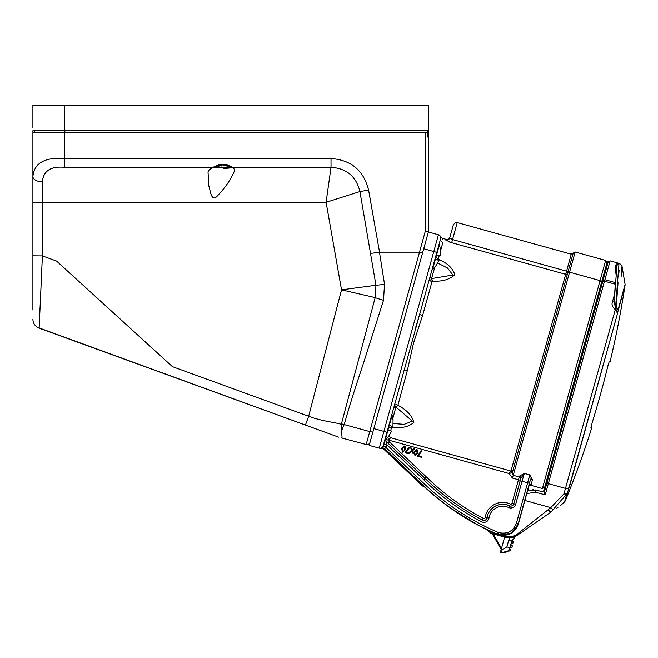 <?xml version="1.0" encoding="UTF-8"?>
<svg xmlns="http://www.w3.org/2000/svg" width="658" height="658" viewBox="0 0 658 658"><rect width="100%" height="100%" fill="white"/><g stroke="black" fill="none" stroke-linecap="round" stroke-linejoin="round"><path stroke-width="0.99" d="M32.9 127.529L32.9 105.379L64.542 105.379L37.646 105.379L64.542 105.379L64.542 130.695L32.9 130.695L32.9 255.814L32.9 132.595L427.733 132.595L427.758 130.695L427.758 137.02L428.383 137.02L428.383 130.695L64.542 130.695M428.383 130.695L428.383 105.379L64.542 105.379M34.693 130.695L34.167 130.695L34.167 132.595L34.693 130.695M427.758 130.695L427.758 137.02M428.383 137.02L428.383 231.937L369.187 445.376L379.247 448.164L383.902 431.401L433.786 251.52L423.727 248.732M428.383 231.937L425.216 231.534L428.383 231.937M32.9 310.017L32.9 255.814L42.392 255.896L56.563 261.053L172.429 366.654L308.676 416.243L172.429 366.654L56.563 261.053L42.392 255.896L39.143 328.161L305.435 425.076L39.085 327.906M370.035 442.332A3.167 3.167 0 0 1 366.169 444.537L419.533 252.17L422.568 252.911L419.5 252.162L379.477 252.17L384.511 284.215L383.515 300.278L363.726 362.443C355.55 386.994 350.253 403.206 344.159 424.673L341.181 431.681C342.16 436.04 342.3 438.138 341.592 437.957L366.169 444.537L341.601 437.957M338.631 437.159L305.435 425.076L308.676 416.243C320.413 420.988 337.036 422.666 341.288 424.385L375.183 297.597L341.527 289.824L375.957 285.243L359.926 191.536L326.097 202.294L331.023 167.288L331.023 158.537C351.158 159.943 363.685 170.455 368.595 190.063L379.543 252.162M368.595 190.063L359.926 191.536C356.192 176.41 346.552 168.325 331.023 167.288L232.373 167.288A1.579 1.036 -70 0 1 231.83 167.297L231.83 167.297C226.911 164.155 220.841 164.163 213.628 167.329L213.628 167.329A1.579 0.946 73.1 0 1 213.167 167.288C219.764 163.513 226.163 163.513 232.373 167.288L64.542 167.288C50.765 166.046 43.379 170.866 42.392 181.748A9.492 5.223 180 0 1 32.9 176.525C34.191 163.052 44.736 157.056 64.542 158.537L331.023 158.537M65.043 130.695L64.542 132.595L34.167 132.595M341.453 423.826L369.78 431.59M367.682 439.174L367.312 440.498M366.728 442.595L366.498 443.418M341.362 433.762L341.272 424.591M39.579 315.256L40.154 305.962M40.763 292.325L42.096 262.567M383.515 300.278A9.492 0.493 15.9 0 1 375.183 297.597L375.957 285.243A9.492 0.51 -8.9 0 0 384.511 284.215M370.832 253.42L379.477 252.17M39.143 328.161A9.492 9.492 0 0 1 32.9 319.237M213.628 167.329C209.812 168.925 207.953 170.619 208.043 172.396L208.833 186.099C210.305 189.307 210.675 201.085 216.466 196.874C224.83 188.196 230.744 179.766 234.182 171.573C230.728 179.79 224.814 188.229 216.449 196.89C210.65 201.044 210.313 189.29 208.833 186.099L208.051 172.363M222.264 164.804L232.348 167.502M223.893 168.514L233.006 167.683L223.893 168.514L223.44 167.535L221.302 166.951L220.52 167.609L217.527 166.013L220.52 167.609L221.351 166.976L222.281 167.264M223.037 167.453L222.379 167.288M428.374 231.961L438.434 234.75A3.167 3.167 0 0 1 440.638 238.648L419.755 313.94A3.167 0.839 -164.5 0 0 422.584 315.593L413.602 342.777L407.294 370.709L397.893 405.303C406.652 409.835 411.966 415.535 413.849 422.395C408.75 426.935 401.413 428.514 391.839 427.149L391.65 427.132A6.325 1.546 -85.2 0 1 391.485 426.121M438.434 234.75L433.786 251.52L436.83 252.368L440.638 238.648C440.597 235.893 440.597 235.893 440.638 238.648A3.167 3.051 -164.5 0 0 442.875 242.432L442.875 242.407M442.908 239.38L442.678 238.648M442.875 242.432C442.752 237.086 442.752 237.086 442.875 242.432L440.49 251.019M435.604 256.801L438.401 259.26C447.366 263.036 452.836 268.184 454.801 274.723C449.611 279.592 442.118 281.714 432.339 281.098L432.15 281.098A6.325 1.143 -88.9 0 0 431.533 278.581L452.893 275.036L447.547 268.003L437.677 263.052M449.389 241.971L451.668 242.687L445.82 240.104L446.034 239.323C446.56 240.302 447.859 239.57 449.924 237.119M386.156 439.338A3.167 2.13 -47.4 0 0 386.419 441.715L424.797 478.136L426.943 477.502A242.128 242.128 0 0 0 483.441 518.372A1.184 1.184 0 0 0 485.168 517.501A17.799 17.799 0 0 1 510.304 504.061A1.184 1.184 0 0 0 511.957 503.304L518.479 479.764L512.459 478.095L509.086 473.521L389.158 440.268L389.75 442.201L388.442 443.582L387.965 439.659L389.158 440.268L390.424 437.66L387.965 439.659M389.388 435.283L389.067 436.451L390.424 437.66L510.97 471.087L566.563 271.162L568.068 271.655L567.78 272.782L538.721 377.478M568.068 271.655L573.217 253.091L575.166 251.989L569.573 272.157L600.055 280.612L601.47 282.636M566.028 273.185L569.573 272.157L513.224 475.331L519.261 477.001L519.573 476.022L524.336 473.415L520.947 478.169A1.9 1.703 17.5 0 0 519.573 476.022M449.718 237.883L453.354 224.773L449.718 237.883M511.192 470.807A1.579 1.423 -164.5 0 1 512.343 472.6L567.632 273.234A1.579 1.555 -164.5 0 1 565.691 274.312L451.668 242.687L452.54 239.537L566.563 271.162L571.267 254.194L457.244 222.569L452.54 239.537L449.702 237.925A3.167 3.142 15.5 0 1 445.82 240.104M616.225 275.398L615.057 267.905L616.636 262.665L610.13 260.864L608.181 261.966L607.268 261.711L543.812 490.539A1.579 1.579 0 0 1 541.879 491.641L541.888 491.641M602.317 279.543L601.766 281.55L602.679 281.805L604.908 279.708L615.534 282.652M608.181 261.966L547.201 481.878A1.579 1.406 15.5 0 0 548.344 483.655L545.235 494.882L544.265 492.455L547.201 481.878M614.317 300.484L615.444 309.153L617.056 310.806L617.385 313.998L616.678 311.012L615.32 309.663C612.392 307.056 611.438 304.465 612.442 301.89L614.605 294.093L615.345 284.207L604.488 281.196L602.679 281.805M616.571 262.665L616.192 263.233M621.103 276.862L622.016 266.054L619.737 263.529L616.636 262.665L617.237 264.664A1.579 1.365 27.9 0 1 615.567 265.092M616.817 267.14A1.579 1.102 -6.7 0 1 615.057 267.905M616.636 262.665L618.964 264.039A1.579 1.571 -175 0 0 617.237 264.664L616.924 266.548M614.153 302.088L616.916 265.98M566.752 493.944L566.793 493.887A3.167 2.048 -145.8 0 1 563.98 493.78L615.444 309.153L618.964 264.039L618.578 263.562M615.732 309.869L616.085 309.441C620.741 249.242 620.741 249.242 616.085 309.441L618.043 282.743M619.096 270.553L618.602 276.154M616.678 311.012L618.997 306.472C622.855 253.388 622.855 253.388 618.997 306.472L625.1 284.478L622.016 266.054M610.13 260.864L548.344 483.655L565.732 488.475A3.167 2.813 -164.5 0 0 569.425 486.92L617.385 313.998L565.271 500.894A949.157 949.157 0 0 0 591.772 427.741L590.942 427.511L592.529 421.482A948.005 948.005 0 0 0 607.507 367.477L609.25 361.489L610.081 361.719A949.157 949.157 0 0 0 625.1 284.972L617.969 311.374M625.1 284.478L619.022 306.883A1.579 1.258 -164.5 0 0 618.997 306.472M596.337 408.865L595.679 411.094M591.287 425.784L590.991 427.009M590.974 427.091L590.942 427.511M608.617 363.282L608.107 365.116M608.05 365.346L607.507 367.477M565.271 500.894L564.556 501.947L566.793 493.887A3.167 2.928 15.5 0 0 567.484 492.916A3.167 2.106 19.5 0 1 563.98 493.78L550.779 507.655L553.008 509.851L550.688 512.212C565.148 502.325 565.148 502.325 550.688 512.212C565.148 502.325 565.148 502.325 550.688 512.212A3.167 2.574 55.5 0 1 550.244 512.615C564.712 502.679 564.712 502.679 550.244 512.615L517.813 534.905A15.817 15.817 0 0 1 504.628 537.109L509.777 537.66L508.733 540.185L509.777 537.66M612.442 301.89A1.579 1.3 -164.5 0 0 614.202 301.331M566.793 493.887L553.008 509.851M564.556 501.947L560.871 505.254M556.791 508.116L558.033 507.269M560.024 505.895L560.526 505.55M550.244 512.615L548.459 510.008L550.688 512.212M511.537 537.454L515.864 536.048L511.751 541.024L509.884 547.752L510.304 546.239L510.912 546.403L510.666 547.324L510.049 547.152L510.666 547.324A1.267 1.267 0 0 0 512.22 546.444A1.267 1.267 0 0 0 511.34 544.882A1.267 1.267 0 0 1 512.22 546.444M510.912 546.403L511.085 545.795L510.476 545.63L511.406 542.274L512.401 542.225L511.57 541.666L511.751 541.024L508.733 540.185L506.866 546.913L509.884 547.752C508.354 551.659 505.517 553.279 501.38 552.621L508.659 551.034A1.267 1.267 0 0 0 510.213 550.154A1.267 1.267 0 0 1 508.659 551.034L509.119 549.52A6.958 6.958 0 0 1 508.741 550.072L508.914 550.121M510.476 545.63L510.304 546.239M511.751 541.024L511.406 542.274M511.834 540.753L512.434 540.917A1.267 1.267 0 0 1 513.322 542.48A1.267 1.267 0 0 1 511.76 543.36L511.151 543.187L511.76 543.36L512.014 542.447M510.731 544.717L511.34 544.882L511.085 545.795M509.44 548.928L509.884 547.752M509.555 548.682A1.267 1.267 0 0 1 510.213 550.154A1.267 1.267 0 0 0 509.555 548.682M501.486 548.451L493.286 533.967L504.628 537.109L504.883 536.196A14.871 14.871 0 0 0 517.278 534.123L517.813 534.905A15.817 15.817 0 0 1 504.628 537.109L501.248 549.307L502.219 549.57L506.866 546.913M502.219 549.57L501.38 552.621L500.401 552.358L501.248 549.307M545.679 487.356L544.766 487.101M544.265 492.455L545.235 494.882L535.069 492.151L526.754 493.681L527.535 490.926L535.661 489.971L541.879 491.641M501.182 549.52L492.217 533.671L501.182 549.52M496.872 534.864L490.909 533.309L486.665 529.394M526.754 493.681L518.405 523.842C515.675 531.59 510.189 535.439 501.964 535.39L498.706 534.798L498.534 535.423A15.817 15.817 0 0 1 492.48 532.207L493.747 533.177M500.261 535.168L498.904 534.855M517.278 534.123L550.779 507.655L524.887 500.475M486.649 529.369L490.909 533.309L491.32 531.779L491.896 531.944M530.595 484.329L531.261 484.617L529.098 485.209L530.151 480.702L529.723 474.903L532.437 479.567L531.261 484.617L529.435 484.124L529.279 484.839L542.389 488.557L544.75 487.142M533.556 489.626L527.601 490.893L529.279 484.839M518.405 523.842L510.921 533.383L498.912 534.855L496.913 534.156A250.682 250.64 105.5 0 1 477.108 524.632C457.359 514.046 439.248 500.952 422.798 485.349L422.683 485.234A250.682 250.64 105.5 0 0 477.108 524.632L449.611 507.515M475.454 523.768L486.706 529.509M496.913 534.156L497.728 534.263C507.655 536.607 514.498 533.054 518.265 523.587L530.151 480.702A1.9 1.703 -166.5 0 1 532.437 479.567M529.427 483.326L527.626 482.832L529.723 474.903L524.336 473.415L522.049 481.278L520.215 480.776L520.626 479.172A1.9 1.719 -162.4 0 0 519.261 477.001L518.479 479.764L520.313 480.274L520.626 479.172M497.728 534.263L498.353 532.503A248.535 248.535 0 0 1 423.439 483.046L422.864 485.119A250.435 250.435 0 0 0 496.782 533.893L498.353 532.503C507.096 534.584 513.133 531.442 516.464 523.085L527.626 482.832L522.049 481.278L515.658 504.332L513.824 503.822L520.215 480.776M520.313 480.274L513.783 503.814A3.084 3.084 0 0 1 509.498 505.78A15.899 15.899 0 0 0 487.043 517.788A3.084 3.084 0 0 1 482.561 520.059A244.028 244.028 0 0 1 424.813 478.095L424.797 478.144A244.077 244.077 0 0 0 482.544 520.091A3.134 3.134 0 0 0 487.085 517.788A15.85 15.85 0 0 1 509.481 505.821A3.134 3.134 0 0 0 513.824 503.822L511.957 503.304M422.6 486.056L383.573 449.019L384.527 448.74L383.589 449.011L422.609 486.04L422.864 485.119L384.774 448.748M511.982 472.74L509.086 473.521L510.97 471.087A1.579 1.324 -121.7 0 1 511.982 472.74L513.224 475.331L512.459 478.095M406.019 452.202L409.144 453.074L408.931 453.855L405.024 452.77L408.881 447.358L409.663 447.572L405.945 452.219L409.111 453.091L408.906 453.814L405.065 452.745L408.898 447.399L409.663 447.572M413.726 448.698L414.663 448.962L412.484 450.755L413.356 453.395L412.418 453.132L411.809 451.306L410.304 452.548L409.366 452.293L411.546 450.5L410.682 447.851L411.612 448.114L412.221 449.94L413.726 448.698L414.598 448.978L412.443 450.746L413.298 453.346L412.443 453.107L411.826 451.248L410.296 452.515L409.44 452.276L411.587 450.508L410.732 447.901L411.587 448.139L412.221 449.94M417.92 450.409L417.822 453.074L415.009 455.624L413.907 451.988L416.72 449.447L417.92 450.409L417.789 453.066L415.017 455.591L413.94 451.997L416.72 449.447M418.373 455.632L421.498 456.496L421.285 457.277L417.378 456.191L421.235 450.779L422.017 451.001L418.291 455.64L421.457 456.52L421.26 457.236L417.419 456.175L421.252 450.82L422.017 451.001M405.567 446.988L405.468 449.644L402.655 452.194L401.561 448.567L404.366 446.017L405.567 446.988L405.435 449.636L402.663 452.161L401.594 448.575L404.366 446.017M404.357 446.05L405.534 446.996M404.719 449.439L404.185 446.692L402.309 448.772L402.852 451.528L403.806 451.33L404.719 449.439L404.176 446.724L402.342 448.781L402.861 451.495L403.79 451.306L404.686 449.43M421.975 451.018L418.291 455.64M416.711 449.48L417.888 450.426M417.065 452.869L416.53 450.121L414.655 452.202L415.198 454.949L416.16 454.752L417.065 452.869L416.522 450.146L414.688 452.21L415.214 454.925L416.136 454.727L417.04 452.86M412.204 449.998L413.734 448.74M409.621 447.596L405.945 452.219M424.797 478.136L424.221 480.225L424.797 478.144M515.658 504.332A5.025 5.025 0 0 1 508.675 507.54A13.958 13.958 0 0 0 488.96 518.076A5.025 5.025 0 0 1 481.664 521.778A245.969 245.969 0 0 1 423.226 479.263L424.221 480.225M383.03 446.305A3.167 3.167 0 0 1 381.221 448.073A3.167 3.167 0 0 0 383.03 446.305L385.966 447.481L384.527 448.74A3.167 3.167 -110.9 0 0 381.221 448.073L380.752 448.213A3.167 3.167 0 0 1 379.247 448.164A3.167 3.167 0 0 0 383.145 445.968L383.737 443.837L386.781 444.685L386.197 446.807A6.325 6.325 0 0 1 385.966 447.481L423.439 483.046M389.347 436.69A3.167 2.13 -47.4 0 0 388.138 437.093M424.813 478.086L386.139 441.46A3.167 3.15 15.5 0 1 385.317 440.186M385.859 439.651A3.167 1.999 -50.3 0 0 386.139 441.46L386.781 444.685L423.226 479.263M388.631 436.361A3.167 2.829 15.5 0 1 389.067 436.451A3.167 1.999 -50.3 0 0 388.524 436.591M438.401 259.26A6.325 1.719 117.5 0 0 437.71 259.992M432.339 281.098A6.325 1.267 -90.6 0 0 431.574 278.573L432.207 276.459M395.442 406.776L395.91 407.047L393.838 407.409L395.006 406.669M439.248 255.501L438.228 259.17A6.325 1.546 116.2 0 0 437.57 259.951M434.757 267.238L431.574 278.573M430.825 281.163L432.15 281.098C429.97 281.122 429.238 279.823 429.945 277.199L431.533 278.581M429.715 278.671L430.266 280.744M397.893 405.303A6.325 1.267 121.6 0 1 395.935 407.072L395.91 407.047A6.325 1.143 119.9 0 0 397.728 405.205C395.877 404.061 394.578 404.793 393.838 407.409L429.945 277.199M393.171 423.513L404.119 424.361L412.393 421.169L395.935 407.072L392.826 418.422M391.839 427.149A6.325 1.719 -86.5 0 1 391.625 426.162M390.63 430.801L391.65 427.132L388.179 427.815M393.838 407.401L404.028 370.668A3.167 0.839 -164.5 0 1 407.294 370.709M419.664 314.277L415.716 327.232M383.737 443.837L386.945 432.248L383.145 445.968L386.197 446.807M404.028 370.668L386.945 432.248L373.843 428.613M436.558 254.761L435.292 259.318M393.04 420.306L392.949 426.524L389.215 425.487L387.949 430.052L391.683 431.089L388.557 436.468L391.683 431.089M440.383 249.579L440.292 255.798L436.624 254.778L439.47 244.521L440.441 249.596M439.034 260.354L435.9 265.733L439.034 260.354L435.357 259.342L432.512 269.591L435.958 265.75M419.5 252.162L425.216 231.534L425.216 132.595M64.542 132.595L64.542 167.288M308.676 416.243L341.527 289.824L326.097 202.294L42.392 202.294L42.392 255.896M42.392 181.748L42.392 202.294L32.9 202.203M372.839 432.216L369.788 431.541M432.15 281.098L422.584 315.593M542.389 488.557L605.648 260.445L606.972 262.781M615.32 309.663L615.46 309.161M512.187 541.83L512.434 540.917A1.267 1.267 0 0 1 513.322 542.48M535.069 492.151L535.661 489.971M501.964 535.39L504.883 536.196M489.371 530.693L491.32 531.779M490.786 531.598L489.955 531.154M508.675 507.54L510.304 504.061M488.96 518.076L485.168 517.501M481.664 521.778L483.441 518.372M426.943 477.502L389.75 442.201M516.464 523.085L518.381 523.834M380.752 448.213A3.167 3.167 -102 0 1 383.589 449.011L380.743 448.213A3.167 3.167 0 0 1 379.247 448.164A3.167 3.167 0 0 0 383.145 445.968M389.273 425.512L392.119 415.256L393.097 420.322M388.615 436.484L385.169 440.325L388.006 430.069M231.83 167.297C234.38 168.563 235.161 169.986 234.182 171.573L234.182 171.573M446.034 239.323L442.563 238.361L440.515 236.592M575.166 251.989L605.648 260.445M571.267 254.194L573.217 253.091M457.244 222.569C456.718 221.59 455.418 222.322 453.354 224.773M561.948 504.513L561.521 504.867M515.864 536.048L513.627 537.709L515.864 536.048M439.182 243.896L439.47 244.521M391.831 414.63L392.119 415.256M432.512 269.591L431.952 269.986M385.169 440.325L384.601 440.712"/></g></svg>
